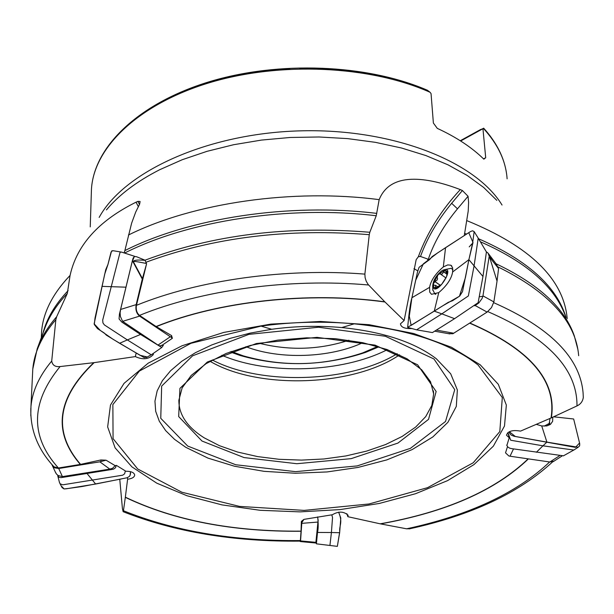 <?xml version="1.0" encoding="UTF-8"?>
<svg xmlns="http://www.w3.org/2000/svg" width="614" height="614" viewBox="0 0 614 614"><rect width="100%" height="100%" fill="white"/><g stroke="black" fill="none" stroke-linecap="round" stroke-linejoin="round"><path stroke-width="0.92" d="M100.919 459.963L106.068 460.201L101.034 461.521L100.919 459.963L80.595 464.384L58.399 467.998L53.955 466.786L52.911 465.627M80.334 464.43C52.29 432.003 56.757 398.087 93.727 362.69L60.088 366.558C55.245 367.095 52.451 365.261 51.714 361.055C39.212 376.075 32.296 391.241 30.961 406.537L30.792 415.724M93.727 362.69L94.142 362.636C57.064 398.026 52.551 431.941 80.595 464.384M127.489 477.661L127.605 479.242C132.071 478.644 134.435 477.239 134.689 475.029C134.128 472.511 131.189 471.245 125.87 471.237L116.445 465.397L115.186 465.673L112.585 468.275L109.806 469.119L99.829 461.828L58.714 468.513L62.421 476.602L58.153 475.52L56.503 474.069L55.168 471.675M127.605 479.242L125.348 497.179C174.031 520.426 232.599 531.739 301.052 531.133L301.359 521.424L303.907 519.383L332.366 514.747C338.514 511.117 343.763 511.285 348.107 515.261L347.869 516.696L380.189 523.819C445.756 512.13 495.084 490.471 528.163 458.85M106.068 460.201L115.186 465.673M136.178 353.065L135.341 356.596L94.142 362.636M135.341 356.596C142.862 360.019 148.857 359.343 153.308 354.57L153.262 353.434M134.259 256.759L132.179 261.687L120.605 309.464L136.178 304.621C135.318 309.663 136.454 313.501 139.585 316.118L122.623 321.36L157.998 345.083L159.878 345.951L162.418 345.03L163.355 345.575L163.025 345.782M172.25 338.383L171.222 337.232L171.59 335.605L172.365 338.337M171.59 335.605L156.286 326.648L139.516 315.389C136.792 313.033 135.771 309.679 136.446 305.319L146.569 263.836L142.287 279.078L133.069 261.902C133.415 260.136 137.444 259.622 145.157 260.367L145.011 260.206C212.751 234.855 287.682 225.545 369.82 232.269L369.267 234.686C287.843 228.139 213.442 237.319 146.055 262.216L146.569 263.836M369.82 232.269L376.236 215.752L379.168 199.65C391.379 169.157 432.686 179.05 460.3 189.588L462.396 190.524L451.651 203.311C437.49 220.464 427.106 238.194 420.498 256.491L418.334 256.736L416.169 259.691L404.119 320.562L384.978 301.996C308.305 291.427 218.569 301.397 156.286 326.648M404.119 320.562L400.451 323.824C400.919 327.3 404.795 328.874 412.086 328.536M506.865 445.495L509.221 437.79L506.489 435.226C507.839 431.12 512.513 429.754 520.519 431.112L551.042 417.996C556.982 380.895 529.859 349.282 469.672 323.156M513.504 448.903L510.027 456.217L508.829 455.964L505.522 452.84L507.502 446.654M125.325 497.348L123.437 510.733C174.706 531.317 233.696 541.256 300.392 540.558L301.044 531.248C232.622 531.862 174.046 520.565 125.325 497.348L125.348 497.179M123.437 510.733L123.145 511.7L122.409 508.469L119.768 479.273M51.714 361.055L55.859 319.648C41.913 335.904 34.223 352.367 32.788 369.037L32.527 374.394M30.961 406.537L32.788 369.037L37.178 348.89C40.992 337.992 47.485 327.277 56.657 316.747L67.302 293.492L70.073 275.425C78.323 237.902 108.663 216.105 134.527 202.935L137.92 201.361L140.107 201.492L139.616 204.147L135.686 212.129L131.642 223.135L124.865 250.604C189.235 217.993 289.217 202.651 376.796 213.396M56.657 316.747L55.859 319.648M462.396 190.524L468.06 196.28L457.484 208.829C443.745 225.399 433.937 242.453 428.05 259.975L428.181 260.551M464.307 235.507L468.213 211.078L468.605 202.413L468.06 196.28M300.392 540.558L300.077 541.118M316.34 541.103L318.159 520.411L317.661 517.379M528.416 458.888C495.344 490.502 446.04 512.168 380.511 523.88L380.189 523.819M380.511 523.88L406.621 528.808L410.052 528.715M346.841 513.665L347.869 516.696M469.871 323.025C530.059 349.151 557.22 380.764 551.357 417.858L551.042 417.996M551.357 417.858L576.991 405.908C580.606 404.219 582.717 401.395 583.3 397.435L583.093 393.037C580.176 357.808 550.382 327.684 493.717 302.679M156.094 326.525C218.377 301.274 308.074 291.274 384.778 301.804L384.978 301.996M384.778 301.804L368.193 284.52L366.236 281.266L365.123 277.743L364.877 274.113L369.267 234.686M497.102 280.675L498.545 268.717L496.281 264.066C492.09 258.317 489.911 256.192 489.757 257.68L497.041 281.097L489.757 257.68L488.015 253.075L486.273 251.717M364.877 274.113C285.418 267.796 198.706 279.999 136.446 305.319M136.592 256.729L134.32 256.491M136.6 256.736L145.011 260.206M146.416 263.736L145.157 260.367M124.12 252.945L124.865 250.604M90.243 226.881L91.463 188.982C94.18 146.301 138.718 103.405 208.591 81.954C278.472 60.533 367.003 64.094 427.436 90.258L430.076 92.284C369.858 65.506 280.322 61.369 209.527 82.698C138.641 104.058 93.988 147.26 91.463 188.982L91.309 193.694M507.11 178.827C505.921 161.16 498.008 144.351 483.387 128.387L480.969 129.5M483.548 158.88L485.705 157.721L483.855 159.172C471.836 147.414 456.317 137.145 437.275 128.364L433.377 123.03L431.051 93.597L430.076 92.284M483.387 128.387L482.942 128.717L485.705 157.721M391.041 78.868C362.467 71.224 332.044 67.709 299.762 68.338M289.877 68.699C257.634 70.433 227.579 76.144 199.696 85.837M460.262 140.736L480.869 129.385M259.469 343.303C289.562 350.824 319.38 349.803 348.929 340.24M362.744 342.681C330.079 358.054 279.447 359.773 245.876 346.68M231.263 351.446L243.29 355.859C283.023 367.065 322.787 366.097 362.582 352.943L377.687 346.449M210.042 361.285C258.179 389.79 353.334 386.597 399.599 354.823M221.861 355.291C268.425 375.3 342.128 372.821 387.357 349.642M460.661 140.982L482.942 128.717M136.178 304.621L142.287 279.078M157.998 345.083L170.308 336.748L139.585 316.118M170.308 336.748L171.222 337.232M122.623 321.36L120.375 316.448L120.106 312.749L120.605 309.464M146.316 263.467C137.467 261.625 133.154 261.042 133.361 261.694L142.417 278.556M132.179 261.687L133.361 261.694M420.498 256.491L427.206 258.847L428.05 259.975M446.624 276.392L447.13 273.314L446.647 274.136L445.917 271.518L444.828 270.191L442.21 273.998L440.829 274.274L440.023 273.621L437.959 274.803L437.091 277.436L437.567 278.464L437.199 279.946L434.919 281.634L433.354 283.706L437.959 274.803L444.828 270.191L446.862 271.296L447.199 273.951L446.424 276.945L441.558 284.505L435.203 288.05L433.576 286.922L433.354 283.706L433.722 285.172L435.587 285.333L435.449 287.222L436.439 287.905M441.666 270.92C436.193 275.341 433.208 280.345 432.709 285.932C435.042 299.302 457.676 264.158 442.817 270.237L441.666 270.92M432.801 289.762L434.835 293.891L435.871 294.129M452.848 269.838L451.313 268.295L444.835 269.561M440.391 285.625L435.587 288.073L435.157 288.012L435.449 287.222M434.919 281.634L440.522 285.51M435.326 287.291L436.285 287.951M443.431 271.603L446.24 273.56M447.921 333.571L452.856 333.755L487.117 312.081L475.175 305.534L478.836 302.94L482.051 298.519L482.873 296.309L479.741 296.708M489.112 256.829L482.957 295.864L493.863 301.919L497.041 281.097M493.863 301.919L491.492 307.599L487.117 312.081M475.175 305.534L474.63 305.795M482.957 295.864L482.873 296.309M498.453 268.379L489.949 257.68M507.885 432.555L509.221 437.79M543.352 421.288L547.189 419.646M544.15 426.147L549.215 423.445L550.029 418.433M554.074 461.106L549.852 462.004L559.669 455.672M510.027 456.217L549.852 462.004M303.907 519.383L301.789 522.737L301.359 521.424M299.786 541.126L300.338 541.563L300.553 540.911L315.888 542.346L314.852 542.922M318.159 520.411L317.945 522.053L301.781 523.351L300.553 540.911M301.781 523.351L301.789 522.737M315.888 542.346L317.945 522.053M316.402 540.765L316.287 541.203M51.73 464.261L52.666 466.08L54.615 467.822L58.714 468.513M99.829 461.828L101.034 461.521M62.421 476.602L109.806 469.119M163.14 345.452L161.751 347.486L140.537 334.453L121.741 322.028L119.078 318.935L119.431 314.191L132.494 260.259L133.138 258.095L134.274 256.675M134.957 256.414L121.457 252.07L120.068 252.277L102.692 320.117L102.945 322.895L104.349 324.898L127.359 339.918L119.615 343.272L106.391 335.16L104.157 332.942L97.488 328.613L94.287 324.491L95.024 318.006L105.723 269.715L107.98 264.373L111.495 251.264L113.237 250.735L111.894 250.827L111.004 252.316L107.926 264.565L104.702 274.143L94.142 323.854L100.335 330.462L112.984 339.243L140.076 355.306L147.283 356.98L144.206 357.617L119.615 343.272M125.977 287.183L101.916 286.362M140.537 334.453L127.359 339.918L151.197 354.785L151.95 354.355M432.463 332.55L454.567 318.674L478.129 302.694L482.957 276.5L486.411 251.993M482.957 276.5L468.896 259.653L472.588 243.251L474.154 231.601L478.222 238.132L474.062 265.969L468.352 295.956L441.834 313.861L434.267 311.144L448.274 302.334L452.572 300.707L459.702 296.055L462.526 291.581L468.896 259.653L452.641 271.971C451.49 278.802 446.862 285.679 438.764 292.602L434.267 311.144L407.627 327.377L416.269 329.749M474.154 231.601L472.511 230.78L470.362 231.639L445.549 247.672L443.316 266.944L447.736 264.91L450.814 265.194L452.602 267.658L452.641 271.971M454.567 318.674L441.834 313.861L416.576 329.841M438.764 292.602L431.504 294.313L429.693 292.08L429.6 287.344L411.925 297.713C409.431 306.747 408.425 320.807 407.627 327.377M445.549 247.672L432.095 256.606L429.777 259.461L419.078 267.32L417.405 272.355L411.925 297.713M429.6 287.344C430.782 280.613 435.349 273.813 443.316 266.944M506.719 445.073L507.694 446.9L509.666 448.182L511.946 448.68L563.429 455.811M574.389 449.678L573.829 450.031L542.953 445.825L546.897 442.111L578.119 447.261L579.631 445.856L579.731 443.753L573.653 418.994L553.605 416.806M552.754 417.205L552.654 421.281L550.512 424.312L546.698 425.932L541.732 425.955L546.897 442.111L514.048 436.239L511.117 435.065L509.789 433.538L509.29 431.711L515.346 436.5L575.441 447.391L579.555 443.016L573.653 418.994M536.375 452.257L542.953 445.825L510.702 440.23L507.924 432.525M541.732 425.955L536.252 424.335M317.684 516.904C318.413 523.75 318.351 528.93 317.499 532.445L316.394 543.789L315.696 542.63M329.918 545.501L331.414 532.522L339.649 532.699L337.347 546.368L339.734 531.678C339.143 525.116 343.072 522.614 338.629 512.16L340.793 518.032L339.649 532.699M317.499 532.445L331.414 532.522L332.527 517.495L331.806 514.87M116.161 465.458L115.555 467.707L113.728 469.058L111.487 469.541L61.07 477.638L59.021 477.316L57.777 475.712M86.996 473.486L95.646 484.032L66.366 488.775L64.017 488.921L62.091 487.6L60.065 483.763L62.728 484.822L122.7 475.182L124.657 473.778L125.302 470.984M59.428 482.297L60.065 483.763M130.137 475.305L130.49 471.644L130.513 473.947L129.577 476.28L127.152 477.738L95.646 484.032M473.01 242.507L468.958 259.338L465.45 277.49L459.449 296.217L442.494 305.964L411.142 325.382L409.285 316.164L411.864 298.013L415.632 280.383L423.33 263.859L437.567 252.937L468.751 232.668L473.01 242.507M61.592 486.296L64.148 488.944L68.499 488.429L81.938 486.557L121.848 478.851M60.088 366.558C30.57 402.615 30.002 436.431 58.399 467.998M156.762 483.157L131.903 466.863L115.11 447.852L107.65 426.914L110.482 405.025L124.059 383.343L148.227 363.15L182.036 345.766L223.757 332.42L270.912 324.1L320.462 321.467L369.121 324.699L413.713 333.525L451.451 347.248L480.24 364.823L498.307 384.303L506.343 405.079L504.485 426.032L493.364 446.155L473.977 464.591L447.575 480.632L415.517 493.725L379.268 503.465L340.294 509.574L300.1 511.876L260.159 510.303L221.976 504.885L187.017 495.759L156.762 483.157M67.302 293.492C56.311 305.189 48.675 317.154 44.385 329.403L38.083 346.442M42.957 333.264C46.649 318.712 55.045 304.498 68.131 290.614M70.073 275.425C52.658 293.707 43.164 312.411 41.591 331.529L41.345 336.863M496.841 200.379L483.64 187.439L467.277 175.504L447.944 164.805L425.932 155.58L401.587 148.028L375.338 142.325L347.67 138.618L319.103 136.983L290.192 137.475L261.503 140.076L233.596 144.727L207.01 151.328L182.228 159.724L159.686 169.725C136.745 181.429 118.993 194.83 106.422 209.919M379.168 199.65C292.748 188.298 193.364 202.85 128.441 235.016M567.213 318.681C563.706 279.17 530.243 246.49 466.824 220.633M406.621 528.808C469.18 515.269 516.858 492.988 549.645 461.974M576.991 405.908C577.337 369.052 547.611 337.616 487.808 311.605M418.334 256.736C427.167 232.622 441.159 210.241 460.3 189.588M578.68 355.698C575.871 321.629 548.977 292.034 497.992 266.906M496.051 263.759C538.555 284.036 564.627 308.036 574.274 335.766L577.881 349.412M565.655 316.663C555.294 287.206 526.858 262.239 480.355 241.755M464.483 233.312L466.563 234.064M478.598 238.777C527.61 260.221 556.768 286.492 566.07 317.584M368.615 284.988C289.263 277.965 201.699 289.946 139.516 315.389M138.303 206.58L136.032 202.167M376.236 215.752C288.649 205.191 188.859 220.564 124.542 253.075M201.983 441.029L178.682 416.561L179.933 388.378L207.286 362.045L256.406 343.51L316.954 337.355L375.047 345.129L417.597 364.785L436.147 391.486L428.526 419.37L397.949 443.07L351.193 458.635L296.831 463.716L244.065 457.576L201.983 441.029M433.469 391.54L433.645 393.935L430.567 381.785L421.703 369.789L406.982 358.76L387.012 349.519L362.774 342.689L335.505 338.698L306.662 337.823L277.804 340.11L250.481 345.429L226.152 353.449L206.074 363.672L191.207 375.423L182.158 387.856L178.874 400.159C178.705 414.519 187.14 427.075 204.17 437.82L219.497 445.71L237.495 452.019L257.573 456.586L279.101 459.303L301.428 460.109L323.9 458.98L345.859 455.949L366.635 451.098L385.6 444.536L402.139 436.454L415.686 427.052L425.725 416.614L431.819 405.455L433.645 393.935L433.384 390.849M187.715 446.071L235.707 464.744L295.564 471.652L357.187 465.919L410.39 448.358L445.526 421.488L454.744 389.675L433.975 358.998L385.377 336.265L318.566 327.224L248.877 334.361L192.596 355.805L161.659 386.099L160.761 418.311L187.715 446.071M478.099 365C450.216 343.226 408.916 329.503 354.194 323.831C323.164 321.068 292.118 321.828 261.042 326.111L190.969 343.303L139.386 371.071L112.861 404.572L113.076 438.672L137.705 468.981L181.897 492.244L239.552 506.404L304.137 510.395L369.014 503.979L427.567 487.669L473.225 462.772L499.811 431.588L502.306 397.511L478.099 365M436.293 358.737L450.684 373.78L457.361 389.967L456.309 406.414L447.913 422.309L432.878 436.907L412.132 449.601L386.789 459.901L358.039 467.431L327.147 471.936L295.403 473.248L264.112 471.337L234.571 466.249L208.039 458.136L185.743 447.291L174.537 439.34L165.657 430.606L159.31 421.227L155.695 411.349L154.951 401.165L157.176 390.865L162.403 380.642L170.615 370.718L181.698 361.316L195.49 352.659L211.738 344.945L230.12 338.368L250.251 333.095L271.687 329.281C295.073 326.065 318.443 325.497 341.806 327.561L341.806 327.561C383.013 331.775 414.511 342.159 436.293 358.737M502.037 205.03C475.121 160.745 390.857 127.935 298.818 130.897C206.764 133.683 124.189 171.636 99.146 217.425M230.066 351.899L240.143 355.475C281.91 367.256 323.701 366.236 365.522 352.405L378.915 346.818M397.22 353.702C349.888 382.76 261.357 385.73 212.321 360.004M137.92 201.361L139.478 204.401M451.651 203.311L457.484 208.829M417.743 270.843L413.974 268.648M435.05 281.634L440.576 285.456M443.446 271.749L446.332 273.752M436.692 330.155L453.8 333.233M549.691 422.632L549.637 424.896M53.955 466.786C37.884 449.486 30.178 429.954 30.83 408.195M41.591 331.529L41.307 337.715M123.145 511.7C174.829 532.016 233.85 541.824 300.215 541.118M409.185 528.9C471.045 515.415 518.861 493.073 552.615 461.874M483.648 128.157C496.542 142.394 504.171 157.483 506.535 173.447M271.687 329.281L261.042 326.111C292.118 321.82 323.164 321.061 354.194 323.831L341.806 327.561C318.443 325.504 295.073 326.072 271.687 329.281M362.582 352.943L365.522 352.405C323.693 366.259 281.903 367.279 240.143 355.475L243.29 355.859M161.651 345.544L172.319 338.337M427.781 259.453L427.206 258.847M419.73 256.422L418.433 256.69M432.709 285.932L432.816 290.307M452.84 269.362L452.249 268.947M435.418 294.298L434.835 293.891M438.074 287.045L435.925 285.564M446.647 274.136L447.122 274.466M440.56 274.174L446.01 277.958M494.001 261.034L488.514 253.743M434.996 331.245L449.847 333.916M547.895 425.64L549.215 423.445M562.056 455.972L553.252 461.636M316.21 541.594L316.348 541.087M315.189 542.953L300.338 541.563M55.866 473.171L52.367 465.627M113.237 250.735L120.958 252.009M151.528 354.646L161.804 347.463M146.47 357.478L151.197 354.785M478.222 238.132L486.449 252.016M471.92 243.865L469.226 246.889L471.782 244.119M416.714 329.848L432.417 332.573M451.781 265.985L450.814 265.194M573.829 450.031L563.383 455.857M578.119 447.268L573.96 449.97M337.347 546.368L316.417 543.827M59.581 482.903L57.739 475.781"/></g></svg>

